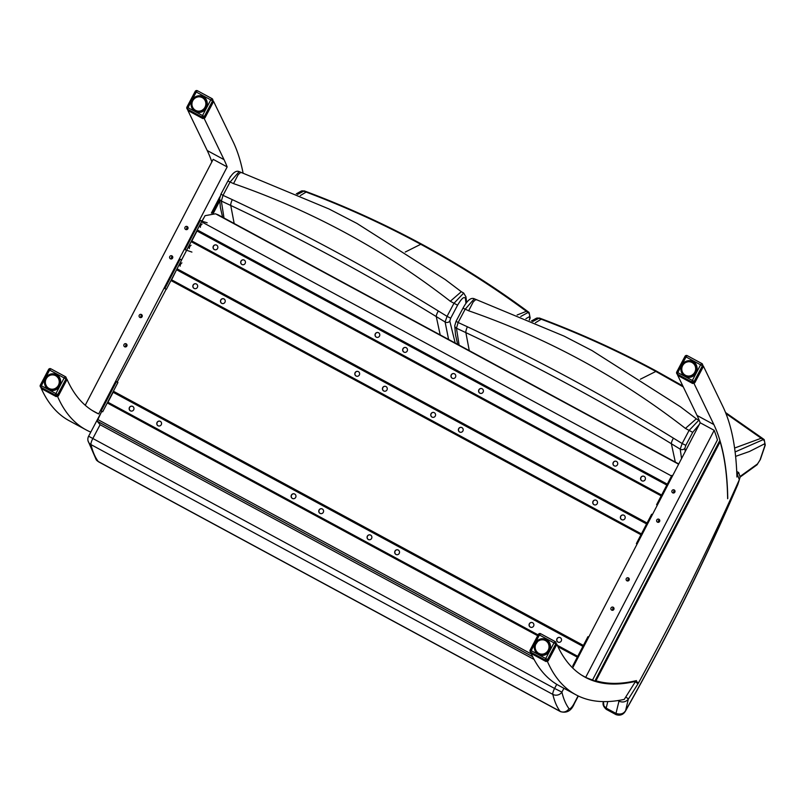 <?xml version="1.0" encoding="UTF-8"?>
<svg xmlns="http://www.w3.org/2000/svg" width="806" height="806" viewBox="0 0 806 806"><rect width="100%" height="100%" fill="white"/><g stroke="black" fill="none" stroke-linecap="round" stroke-linejoin="round"><path stroke-width="1.21" d="M556.664 644.085L556.714 643.984A705.28 194.397 118.4 0 0 585.126 677.211A705.28 194.397 118.4 0 0 588.481 678.874A705.28 194.397 118.4 0 0 595.382 681.453A705.28 194.397 118.4 0 0 634.524 681.604A705.28 194.397 118.4 0 0 635.42 681.402A705.28 194.397 118.4 0 0 635.571 681.372L635.239 681.191M727.737 497.423A705.28 194.397 118.4 0 0 727.737 497.161A705.28 194.397 118.4 0 0 727.697 495.539A705.28 194.397 118.4 0 0 720.221 441.436A705.28 194.397 118.4 0 0 716.977 431.835A705.28 194.397 118.4 0 0 713.844 424.54L694.037 383.495M659.459 519.709A1.652 1.592 -73.6 0 0 658.703 522.288M658.945 519.265A1.652 1.592 -73.6 0 0 656.658 520.283A1.652 1.592 -73.6 0 0 659.651 521.341A1.652 1.592 -73.6 0 0 658.945 519.265M613.698 607.674A1.652 1.592 -73.6 0 0 612.943 610.253M613.195 607.23A1.652 1.592 -73.6 0 0 610.908 608.248A1.652 1.592 -73.6 0 0 613.9 609.306A1.652 1.592 -73.6 0 0 613.195 607.23M628.952 578.355A1.652 1.592 -73.6 0 0 628.196 580.925M628.448 577.912A1.652 1.592 -73.6 0 0 626.161 578.93A1.652 1.592 -73.6 0 0 629.154 579.988A1.652 1.592 -73.6 0 0 628.448 577.912M674.713 490.391A1.652 1.592 -73.6 0 0 673.947 492.96M674.199 489.947A1.652 1.592 -73.6 0 0 671.912 490.965A1.652 1.592 -73.6 0 0 674.904 492.023A1.652 1.592 -73.6 0 0 674.199 489.947M717.431 439.925A705.28 194.397 118.4 0 0 714.176 430.323L585.68 677.362A705.28 194.397 118.4 0 0 592.581 679.942L717.431 439.925M714.176 430.323L700.182 422.757L572.653 667.942M585.68 677.362L581.902 675.307M635.571 681.372L624.247 699.396A705.28 194.397 -61.6 0 1 575.877 694.762A705.28 194.397 -61.6 0 1 547.455 661.545M531.063 653.344A705.28 194.397 118.4 0 0 559.082 685.684L575.877 694.762M677.685 375.304L697.049 415.453A705.28 194.397 -61.6 0 1 700.182 422.757M703.306 365.944L722.932 406.627A705.28 194.397 -61.6 0 1 736.926 477.011M171.678 258.877A1.652 1.592 106.4 0 1 172.434 256.308M171.93 255.865A1.652 1.592 106.4 0 1 170.701 258.917A1.652 1.592 106.4 0 1 169.643 256.882A1.652 1.592 106.4 0 1 171.93 255.865M125.927 346.842A1.652 1.592 106.4 0 1 126.683 344.273M126.169 343.83A1.652 1.592 106.4 0 1 124.94 346.882A1.652 1.592 106.4 0 1 123.882 344.847A1.652 1.592 106.4 0 1 126.169 343.83M141.181 317.524A1.652 1.592 106.4 0 1 141.937 314.955M141.423 314.511A1.652 1.592 106.4 0 1 140.194 317.564A1.652 1.592 106.4 0 1 139.136 315.529A1.652 1.592 106.4 0 1 141.423 314.511M186.932 229.559A1.652 1.592 106.4 0 1 187.687 226.99M187.183 226.546A1.652 1.592 106.4 0 1 185.954 229.599A1.652 1.592 106.4 0 1 184.896 227.564A1.652 1.592 106.4 0 1 187.183 226.546M211.847 161.885A705.28 194.397 118.4 0 0 210.366 157.835A705.28 194.397 118.4 0 0 207.233 150.541L187.858 110.382M204.22 118.583L224.018 159.618A705.28 194.397 -61.6 0 1 227.161 166.923L213.167 159.346L85.245 405.267M92.086 410.395L98.664 413.952A705.28 194.397 -61.6 0 1 95.309 412.289A705.28 194.397 -61.6 0 1 66.898 379.072L66.838 379.173M227.161 166.923L98.664 413.952M57.639 396.623A705.28 194.397 118.4 0 0 86.051 429.85L69.256 420.762A705.28 194.397 -61.6 0 1 41.237 388.421M243.09 173.078A705.28 194.397 118.4 0 0 233.105 141.715L213.449 101.113M86.051 429.85A705.28 194.397 118.4 0 0 90.786 432.117M211.394 213.066L219.877 196.755M229.609 178.045L230.405 176.524M297.515 194.387L304.305 190.881L301.061 191.193A3.315 2.902 60 0 1 303.53 191.093A2628.054 10.881 -159.3 0 0 305.827 191.959C345.542 206.9 383.847 224.34 420.732 244.289C457.617 264.247 492.738 286.513 526.086 311.086A2628.054 178.217 -144.9 0 1 528.021 312.506L520.736 316.476M301.001 191.234A3.315 2.902 60 0 1 301.061 191.193L296.286 193.853M525.915 318.652L529.431 316.687A3.315 2.902 -120 0 0 528.021 312.506L529.089 312.446L530.157 317.917A3.315 1.662 18.8 0 0 530.167 317.876M529.431 316.687L529.824 318.36A3.315 1.662 18.8 0 0 530.157 317.917L529.401 320.143M455.189 343.024L449.788 321.07A3.315 2.942 174.6 0 1 445.093 321.997L448.599 339.457M449.788 321.07L450.705 318.199L447.048 316.345L445.093 321.997L436.258 316.577A6.619 1.814 -58.5 0 1 438.333 310.995C371.737 269.929 303.046 232.803 232.279 199.626L223.02 195.354L229.962 182.206L239.181 171.607M461.203 291.641L463.702 293.062L453.929 303.338L447.048 316.345L438.333 310.995M450.705 318.199L457.586 305.192C461.727 298.22 464.347 296.034 465.435 298.653A3.315 2.932 -4.9 0 0 465.939 296.85L465.939 296.85A3.315 2.932 -4.9 0 0 465.928 296.749M461.304 291.712L450.322 301.253L457.586 305.192M461.274 291.681L445.204 279.541L356.927 223.423L328.959 208.956L239.14 171.597C235.826 170.137 232.078 173.27 227.897 180.997L233.539 183.617C312.154 210.86 384.422 250.072 450.322 301.253M227.897 180.997L220.945 194.135L223.02 195.354L221.338 201.067L230.748 205.459A6.619 1.834 -64.8 0 1 232.279 199.626M219.625 198.488A3.315 2.912 -1.9 0 0 221.338 201.067L224.008 217.993M241.498 172.524L240.107 172.816L238.062 174.852L233.539 183.617M234.173 223.484L230.748 205.459C301.333 238.747 369.833 275.793 436.258 316.577L440.197 334.913M532.635 321.544L539.426 318.038L536.171 318.36A3.315 2.902 60 0 1 538.64 318.249A2628.054 10.881 -159.3 0 0 540.947 319.116C580.663 334.057 618.958 351.507 655.852 371.445L683.276 386.9M536.111 318.39A3.315 2.902 60 0 1 536.171 318.36L531.396 321.01M735.616 456.367L749.489 451.481L764.541 443.844A3.315 2.902 -120 0 0 763.131 439.663L735.112 451.944M725.541 412.521L762.244 438.172L764.199 439.613L763.131 439.663A2628.054 178.217 -144.9 0 0 761.207 438.242L762.264 438.182M764.541 443.844L764.934 445.517A3.315 1.662 18.8 0 0 765.267 445.073A3.315 1.662 18.8 0 0 765.277 445.043M764.934 445.517L760.008 459.994A3.315 1.662 18.8 0 0 760.34 459.551L756.874 464.921A3.315 2.65 51 0 1 756.824 464.961M760.34 459.541A3.315 1.662 18.8 0 0 760.35 459.511L765.267 445.073L764.199 439.613M760.008 459.994L757.59 463.863A3.315 2.65 51 0 1 756.874 464.921L740.14 477.051L738.669 472.518L737.288 474.16L739.324 479.701L740.14 477.031L737.853 484.426A3.315 0.997 -156.8 0 1 737.611 484.628A665.988 183.566 -61.6 0 1 625.456 710.852C623.391 713.904 620.227 714.761 615.975 713.421A3.315 0.917 118.4 0 0 616.066 714.65L616.066 714.65A3.315 0.917 118.4 0 0 616.076 714.65C620.197 715.919 623.35 714.69 625.537 710.963L628.297 699.235L637.858 684.012A6.619 1.824 118.4 0 0 638.574 682.793A797.799 219.897 118.4 0 0 739.324 479.701A14.226 3.919 -61.6 0 1 737.611 484.628M725.954 413.569L761.207 438.242L734.598 448.045M685.261 451.441L684.909 448.227A3.315 2.942 174.6 0 1 680.204 449.164L681.564 458.554M684.909 448.227L685.815 445.355L682.158 443.512L680.204 449.164L671.368 443.733A6.619 1.814 -58.5 0 1 673.443 438.162C606.847 397.086 538.166 359.96 467.399 326.783L458.13 322.511L465.082 309.363L474.291 298.774M696.424 418.878L698.812 420.228L689.039 430.495L682.158 443.512L673.443 438.162M696.324 418.808L685.432 428.419L692.697 432.348L699.235 424.571M696.384 418.848L680.314 406.708L592.037 350.58L564.069 336.112L474.25 298.754C470.936 297.303 467.188 300.437 463.007 308.154L468.649 310.784C547.264 338.016 619.532 377.228 685.432 428.419M463.007 308.154L456.055 321.302L458.13 322.511L456.458 328.223L465.858 332.616A6.619 1.834 -64.8 0 1 467.399 326.783M454.745 325.644A3.315 2.912 -1.9 0 0 456.458 328.223L459.118 345.149M476.618 299.691L475.218 299.983L473.172 302.008L468.649 310.784M469.283 350.65L465.858 332.616C536.443 365.914 604.953 402.95 671.368 443.733L675.307 462.08M160.313 421.367A2.478 2.378 106.4 0 1 158.47 425.941A2.478 2.378 106.4 0 1 156.878 422.888A2.478 2.378 106.4 0 1 160.313 421.367M159.931 421.206A2.478 2.378 -73.6 0 0 157.009 422.928A2.478 2.378 -73.6 0 0 158.53 425.961M322.289 508.969A2.478 2.378 106.4 0 1 320.445 513.553A2.478 2.378 106.4 0 1 318.864 510.5A2.478 2.378 106.4 0 1 322.289 508.969M321.916 508.808A2.478 2.378 -73.6 0 0 318.995 510.541A2.478 2.378 -73.6 0 0 320.516 513.573M398.224 550.035A2.478 2.378 106.4 0 1 396.381 554.619A2.478 2.378 106.4 0 1 394.789 551.566A2.478 2.378 106.4 0 1 398.224 550.035M397.842 549.873A2.478 2.378 -73.6 0 0 394.93 551.606A2.478 2.378 -73.6 0 0 396.441 554.639M560.23 637.657A2.478 2.378 106.4 0 1 558.387 642.241A2.478 2.378 106.4 0 1 556.795 639.188A2.478 2.378 106.4 0 1 560.23 637.657M559.848 637.496A2.478 2.378 -73.6 0 0 556.926 639.229A2.478 2.378 -73.6 0 0 558.447 642.261M532.595 622.716A2.478 2.378 106.4 0 1 530.751 627.3A2.478 2.378 106.4 0 1 529.169 624.237A2.478 2.378 106.4 0 1 532.595 622.716M532.222 622.554A2.478 2.378 -73.6 0 0 529.3 624.277A2.478 2.378 -73.6 0 0 530.822 627.31M370.589 535.093A2.478 2.378 106.4 0 1 368.745 539.677A2.478 2.378 106.4 0 1 367.163 536.625A2.478 2.378 106.4 0 1 370.589 535.093M370.216 534.932A2.478 2.378 -73.6 0 0 367.294 536.655A2.478 2.378 -73.6 0 0 368.816 539.698M294.664 494.028A2.478 2.378 106.4 0 1 292.82 498.612A2.478 2.378 106.4 0 1 291.228 495.559A2.478 2.378 106.4 0 1 294.664 494.028M294.281 493.866A2.478 2.378 -73.6 0 0 291.369 495.589A2.478 2.378 -73.6 0 0 292.88 498.632M132.678 406.415A2.478 2.378 106.4 0 1 130.834 411A2.478 2.378 106.4 0 1 129.252 407.947A2.478 2.378 106.4 0 1 132.678 406.415M132.305 406.254A2.478 2.378 -73.6 0 0 129.383 407.987A2.478 2.378 -73.6 0 0 130.904 411.02M577.529 657.283L583.645 645.556M107.5 403.071L537.693 635.733L107.51 403.081L113.616 391.343L583.403 645.425M101.173 410.979L102.674 411.795L117.928 382.467L116.427 381.661L101.173 410.979M117.253 381.903L116.427 381.661M573.449 666.411L572.693 666.008L587.947 636.68L588.692 637.093M223.987 298.945A2.478 2.378 106.4 0 1 222.144 303.519A2.478 2.378 106.4 0 1 220.562 300.467A2.478 2.378 106.4 0 1 223.987 298.945M223.615 298.784A2.478 2.378 -73.6 0 0 220.693 300.507A2.478 2.378 -73.6 0 0 222.214 303.54M385.973 386.548A2.478 2.378 106.4 0 1 384.13 391.132A2.478 2.378 106.4 0 1 382.538 388.079A2.478 2.378 106.4 0 1 385.973 386.548M385.59 386.386A2.478 2.378 -73.6 0 0 382.669 388.119A2.478 2.378 -73.6 0 0 384.19 391.152M461.898 427.613A2.478 2.378 106.4 0 1 460.055 432.197A2.478 2.378 106.4 0 1 458.473 429.145A2.478 2.378 106.4 0 1 461.898 427.613M461.526 427.452A2.478 2.378 -73.6 0 0 458.604 429.185A2.478 2.378 -73.6 0 0 460.125 432.218M623.904 515.236A2.478 2.378 106.4 0 1 622.061 519.82A2.478 2.378 106.4 0 1 620.479 516.767A2.478 2.378 106.4 0 1 623.904 515.236M623.532 515.074A2.478 2.378 -73.6 0 0 620.61 516.797A2.478 2.378 -73.6 0 0 622.121 519.84M596.269 500.294A2.478 2.378 106.4 0 1 594.425 504.868A2.478 2.378 106.4 0 1 592.843 501.816A2.478 2.378 106.4 0 1 596.269 500.294M595.896 500.133A2.478 2.378 -73.6 0 0 592.974 501.856A2.478 2.378 -73.6 0 0 594.496 504.888M434.273 412.672A2.478 2.378 106.4 0 1 432.429 417.256A2.478 2.378 106.4 0 1 430.837 414.203A2.478 2.378 106.4 0 1 434.273 412.672M433.89 412.511A2.478 2.378 -73.6 0 0 430.968 414.234A2.478 2.378 -73.6 0 0 432.49 417.276M358.338 371.606A2.478 2.378 106.4 0 1 356.494 376.19A2.478 2.378 106.4 0 1 354.912 373.128A2.478 2.378 106.4 0 1 358.338 371.606M357.965 371.445A2.478 2.378 -73.6 0 0 355.043 373.168A2.478 2.378 -73.6 0 0 356.564 376.2M196.362 283.994A2.478 2.378 106.4 0 1 194.508 288.578A2.478 2.378 106.4 0 1 192.926 285.526A2.478 2.378 106.4 0 1 196.362 283.994M195.979 283.833A2.478 2.378 -73.6 0 0 193.057 285.566A2.478 2.378 -73.6 0 0 194.578 288.598M641.203 534.862L647.319 523.134M171.174 280.649L640.972 534.741L171.174 280.649L176.564 269.728L177.29 268.922L647.077 523.003M180.181 266.182A1.864 0.514 -61.6 0 1 180.594 264.348A1.864 0.514 -61.6 0 1 181.924 262.897M164.847 288.558L166.348 289.374L181.602 260.046L180.101 259.24L164.847 288.558M181.682 259.703L180.101 259.24M637.123 543.99L636.377 543.587L651.621 514.258L652.376 514.671M244.198 260.086A2.478 2.378 106.4 0 1 242.354 264.66A2.478 2.378 106.4 0 1 240.772 261.607A2.478 2.378 106.4 0 1 244.198 260.086M243.825 259.915A2.478 2.378 -73.6 0 0 240.903 261.648A2.478 2.378 -73.6 0 0 242.425 264.68M406.184 347.688A2.478 2.378 106.4 0 1 404.34 352.272A2.478 2.378 106.4 0 1 402.758 349.22A2.478 2.378 106.4 0 1 406.184 347.688M405.811 347.527A2.478 2.378 -73.6 0 0 402.889 349.25A2.478 2.378 -73.6 0 0 404.4 352.293M482.109 388.754A2.478 2.378 106.4 0 1 480.265 393.338A2.478 2.378 106.4 0 1 478.683 390.285A2.478 2.378 106.4 0 1 482.109 388.754M481.736 388.593A2.478 2.378 -73.6 0 0 478.814 390.326A2.478 2.378 -73.6 0 0 480.336 393.358M644.115 476.376A2.478 2.378 106.4 0 1 642.271 480.96A2.478 2.378 106.4 0 1 640.689 477.898A2.478 2.378 106.4 0 1 644.115 476.376M643.742 476.215A2.478 2.378 -73.6 0 0 640.82 477.938A2.478 2.378 -73.6 0 0 642.342 480.97M616.489 461.435A2.478 2.378 106.4 0 1 614.646 466.009A2.478 2.378 106.4 0 1 613.054 462.956A2.478 2.378 106.4 0 1 616.489 461.435M616.106 461.274A2.478 2.378 -73.6 0 0 613.185 462.997A2.478 2.378 -73.6 0 0 614.706 466.029M454.483 373.813A2.478 2.378 106.4 0 1 452.64 378.397A2.478 2.378 106.4 0 1 451.058 375.334A2.478 2.378 106.4 0 1 454.483 373.813M454.11 373.652A2.478 2.378 -73.6 0 0 451.189 375.374A2.478 2.378 -73.6 0 0 452.7 378.407M378.548 332.747A2.478 2.378 106.4 0 1 376.704 337.321A2.478 2.378 106.4 0 1 375.122 334.268A2.478 2.378 106.4 0 1 378.548 332.747M378.175 332.586A2.478 2.378 -73.6 0 0 375.253 334.309A2.478 2.378 -73.6 0 0 376.775 337.341M216.572 245.135A2.478 2.378 106.4 0 1 214.728 249.719A2.478 2.378 106.4 0 1 213.137 246.666A2.478 2.378 106.4 0 1 216.572 245.135M216.189 244.974A2.478 2.378 -73.6 0 0 213.278 246.707A2.478 2.378 -73.6 0 0 214.789 249.739M661.414 496.002L667.529 484.275M191.395 241.79L661.192 495.871L191.395 241.79L197.51 230.063L667.287 484.144M189.339 248.57A1.864 0.514 -61.6 0 1 189.753 246.737A1.864 0.514 -61.6 0 1 191.082 245.286M200.392 227.322A1.864 0.514 -61.6 0 1 200.805 225.489A1.864 0.514 -61.6 0 1 202.135 224.038M202.135 220.915L200.311 220.381L185.058 249.699L191.919 252.087M200.311 220.381L201.812 221.187L181.552 260.026M207.172 222.768L201.812 221.187M657.333 505.13L656.588 504.727L671.841 475.399L672.667 475.651M672.587 475.802L671.841 475.399M619.24 700.354A3.315 0.917 118.4 0 0 618.978 701.17C622.595 702.701 625.698 702.056 628.297 699.235A3.315 0.735 32.1 0 0 625.738 697.019M607.784 701.563L606.183 708.131L603.926 705.915L603.422 701.774C602.414 704.172 603.372 706.701 606.273 709.351L606.273 709.351A3.315 0.917 -61.6 0 1 606.183 708.131L615.975 713.421L618.978 701.17L617.88 700.575M556.745 684.344L554.578 688.445L88.62 436.217A6.619 6.619 0 0 0 88.025 440.822L88.025 440.822A6.619 6.075 -13.2 0 0 90.987 444.61A6.619 1.824 -61.6 0 1 92.75 438.666L100.105 424.722L97.113 421.115L101.778 411.312L88.62 436.217M117.192 382.074L166.137 289.253L117.172 382.064M201.994 221.237L205.087 215.676L215.414 213.812L218.325 214.92L678.763 463.944L217.167 214.658M563.918 688.294L561.903 692.112A6.619 6.075 166.8 0 1 552.825 694.389A311.569 85.879 118.4 0 0 560.059 711.285A6.619 6.307 -36.4 0 0 568.986 708.645A304.95 84.056 -61.6 0 1 561.903 692.112L554.578 688.445A6.619 1.824 118.4 0 0 552.825 694.389L90.987 444.61A311.569 85.879 -61.6 0 0 98.231 461.506A6.619 6.307 143.6 0 1 96.226 459.763L88.025 440.822M592.581 679.942L594.677 681.08L595.987 680.788L720.262 441.567M719.526 441.063L594.828 681.141C606.837 684.788 620.61 684.727 636.125 680.979M530.197 650.079A1.652 1.562 -25.7 0 0 530.761 652.195L531.184 650.654L530.207 650.059M538.458 634.403L539.426 634.997L540.645 633.707L555.112 641.566M531.466 653.666L530.116 651.53A1.652 1.652 0 0 1 530.147 650.039L538.398 634.393A1.652 1.652 0 0 1 540.645 633.707L555.203 641.576L553.984 642.876L555.818 643.793A1.652 1.562 -25.7 0 0 555.908 642.322L555.908 642.322A1.652 1.562 -25.7 0 0 555.263 641.647L555.203 641.576A1.652 1.652 0 0 1 555.908 642.322L556.462 645.143L548.211 660.789L546.025 661.545L531.466 653.666L530.761 652.195L545.319 660.064A1.652 1.562 -25.7 0 0 547.566 659.439L545.733 658.522L545.319 660.064L546.025 661.545M536.584 642.775L536.998 641.969L536.584 642.775A7.183 6.901 110.5 0 0 536.242 643.289L535.829 644.065A7.183 6.901 110.5 0 0 535.597 644.639L535.345 645.485A7.183 6.901 110.5 0 0 535.234 646.1L535.043 646.13A7.445 7.153 110.5 0 1 535.174 645.425L535.416 644.619A7.445 7.153 110.5 0 1 535.678 643.954L536.071 643.208A7.445 7.153 110.5 0 1 536.464 642.624M535.265 645.284A8.272 7.949 110.5 0 1 535.416 644.78L537.582 641.657A7.183 6.901 110.5 0 0 537.139 642.09L536.998 641.969A7.445 7.153 110.5 0 1 537.491 641.475L538.156 640.941A7.445 7.153 110.5 0 1 538.73 640.558M539.023 640.599L538.146 640.941M540.816 639.883L539.466 640.176A7.445 7.153 110.5 0 1 540.121 639.934L540.927 639.712A7.445 7.153 110.5 0 1 541.602 639.611M542.247 639.692L540.917 639.712M543.204 639.642L542.982 639.843A7.183 6.901 110.5 0 0 542.388 639.803L542.428 639.571A7.445 7.153 110.5 0 1 543.113 639.611M542.418 639.571L543.919 639.742A7.445 7.153 110.5 0 1 544.584 639.934L543.818 639.984A7.183 6.901 110.5 0 1 544.393 640.145L545.33 640.236A7.445 7.153 110.5 0 1 545.944 640.568L546.881 640.921A7.445 7.153 -69.5 0 0 546.267 640.589L545.178 640.468A7.183 6.901 110.5 0 1 545.702 640.75L546.599 641.022A7.445 7.153 110.5 0 1 547.133 641.485L548.07 641.838A7.445 7.153 -69.5 0 0 547.536 641.375L547.486 641.636M546.397 641.012L545.178 640.468M547.677 642.07A7.445 7.153 110.5 0 1 548.1 642.634L549.037 642.987A7.445 7.153 -69.5 0 0 548.614 642.422L547.929 642.029M548.523 643.339A7.445 7.153 110.5 0 1 548.815 643.984L549.752 644.337A7.445 7.153 -69.5 0 0 549.46 643.692L547.798 642.735A7.183 6.901 110.5 0 0 547.445 642.251L548.513 642.654M549.077 644.76A7.445 7.153 110.5 0 1 549.239 645.455L550.176 645.808A7.445 7.153 -69.5 0 0 550.014 645.112L548.775 644.85L548.815 643.984L549.752 644.337L548.1 642.634L549.057 643.49M549.339 646.281A7.445 7.153 110.5 0 1 549.349 646.996L550.297 647.349A7.445 7.153 -69.5 0 0 550.276 646.624L549.017 646.321L549.239 645.455L550.176 645.808L548.967 644.629L549.853 645.253M550.186 645.818L550.095 646.714M550.186 647.53L550.236 648.185L549.289 647.822L549.349 646.996L550.297 647.349L550.226 648.175L549.289 647.822A7.445 7.153 110.5 0 1 549.158 648.538L550.095 648.89A7.445 7.153 -69.5 0 0 550.226 648.175L550.035 648.215M549.944 649.042L549.863 649.686L548.916 649.344A7.445 7.153 110.5 0 1 548.644 650.009L549.591 650.361A7.445 7.153 -69.5 0 0 549.863 649.686L549.007 648.689L548.916 649.344L549.823 649.485M549.198 650.885L548.261 650.744A7.445 7.153 110.5 0 1 547.858 651.349L548.795 651.701A7.445 7.153 -69.5 0 0 549.198 651.097L547.949 650.623L549.42 650.482M548.685 651.54L548.271 652.346L547.334 651.994A7.445 7.153 110.5 0 1 546.821 652.497L547.758 652.85A7.445 7.153 -69.5 0 0 548.271 652.346L548.805 651.701L547.375 651.782L548.322 652.145M546.498 653.535L546.518 653.757A7.445 7.153 -69.5 0 0 547.123 653.374L546.176 653.021A7.445 7.153 110.5 0 1 545.581 653.414L545.42 653.132A7.183 6.901 110.5 0 0 545.934 652.8L546.821 652.497M547.697 652.659L546.609 652.538L547.566 652.89M547.203 653.172L546.599 652.528M543.738 654.462L543.647 654.704A7.445 7.153 -69.5 0 0 544.342 654.593L543.405 654.25A7.445 7.153 110.5 0 1 542.71 654.351L542.66 654.059A7.183 6.901 110.5 0 0 543.254 653.968L545.128 654.381A7.445 7.153 -69.5 0 0 545.793 654.129L544.856 653.777A7.445 7.153 110.5 0 1 544.191 654.039L544.09 653.747A7.183 6.901 110.5 0 0 544.655 653.525L545.471 653.434M546.156 653.696L545.793 654.129L545.309 653.364L547.133 653.374M544.332 654.371L543.889 653.908L545.803 654.129M542.287 654.472L542.146 654.704A7.445 7.153 -69.5 0 0 542.841 654.744L541.904 654.391A7.445 7.153 110.5 0 1 541.209 654.351L541.209 654.069A7.183 6.901 110.5 0 0 541.803 654.099L542.71 654.351M541.209 654.069L542.146 654.704L540.413 654.22A7.445 7.153 110.5 0 1 539.748 654.029L540.685 654.371A7.445 7.153 -69.5 0 0 541.36 654.563L540.373 653.928A7.183 6.901 110.5 0 1 539.798 653.757L539.748 654.029M539.214 653.686L539.002 653.726A7.445 7.153 110.5 0 1 538.388 653.394L539.023 653.726M538.388 653.394L537.834 652.971M538.297 653.152L537.723 652.931A7.445 7.153 110.5 0 1 537.199 652.477L537.34 652.286A7.183 6.901 110.5 0 0 537.793 652.669L537.733 652.931M537.199 652.477L537.723 652.931M536.635 651.873A7.445 7.153 110.5 0 1 536.232 651.319L536.101 650.734M535.516 649.979L535.799 650.613A7.445 7.153 110.5 0 1 535.516 649.979M535.134 646.321L535.255 649.203A7.445 7.153 110.5 0 1 535.093 648.508L534.993 647.681A7.445 7.153 110.5 0 1 534.983 646.966L535.456 644.83M535.093 648.508L535.174 647.591A7.183 6.901 110.5 0 1 535.164 646.976L535.234 646.1M676.798 372.019A1.652 1.562 -25.7 0 0 677.362 374.135L677.786 372.594L676.818 371.989M685.07 356.343L686.037 356.937L687.256 355.648L701.714 363.506M678.068 375.606L676.728 373.47A1.652 1.652 0 0 1 676.748 371.979L684.999 356.333A1.652 1.652 0 0 1 687.256 355.648L701.804 363.516L700.585 364.816L702.419 365.733A1.652 1.562 -25.7 0 0 702.51 364.252L702.51 364.252A1.652 1.562 -25.7 0 0 701.875 363.587L701.804 363.516A1.652 1.652 0 0 1 702.51 364.252L703.074 367.083L694.822 382.729L692.626 383.475L678.068 375.606L677.362 374.135L691.921 382.004A1.652 1.562 -25.7 0 0 694.168 381.379L692.344 380.462L691.921 382.004L692.626 383.475M682.017 366.559L682.007 366.549A7.445 7.153 110.5 0 1 682.289 365.894L682.682 365.148A7.445 7.153 110.5 0 1 683.065 364.564L683.599 363.899A7.445 7.153 110.5 0 1 684.103 363.415L683.75 364.03A7.183 6.901 110.5 0 1 684.183 363.597L684.757 362.881A7.445 7.153 110.5 0 1 685.332 362.499L684.868 363.043A7.183 6.901 110.5 0 1 685.372 362.71L686.087 362.116A7.445 7.153 110.5 0 1 686.722 361.874M682.007 366.549L683.186 364.705A7.183 6.901 110.5 0 0 682.843 365.219L682.43 366.005A7.183 6.901 110.5 0 0 682.198 366.579L681.957 367.425A7.183 6.901 110.5 0 0 681.846 368.04L681.654 368.07M684.747 362.881L684.344 363.375L684.868 363.043M687.206 361.985L686.148 362.317A7.183 6.901 110.5 0 1 686.712 362.096L687.165 361.995M687.417 361.813L687.528 361.652A7.445 7.153 110.5 0 1 688.213 361.541L687.548 361.874A7.183 6.901 110.5 0 1 688.133 361.783L689.029 361.501A7.445 7.153 110.5 0 1 689.714 361.551L688.989 361.743A7.183 6.901 110.5 0 1 689.583 361.783L690.52 361.682A7.445 7.153 110.5 0 1 691.185 361.874L692.263 362.398M690.319 361.753L690.43 361.924A7.183 6.901 110.5 0 1 690.994 362.085L691.931 362.176A7.445 7.153 110.5 0 1 692.545 362.509L693.482 362.861A7.445 7.153 -69.5 0 0 692.868 362.529L691.79 362.408A7.183 6.901 110.5 0 1 692.304 362.69L693.21 362.962A7.445 7.153 110.5 0 1 693.734 363.425L694.671 363.768A7.445 7.153 -69.5 0 0 694.147 363.315L694.087 363.577M692.787 362.972L691.79 362.408M693.009 363.174L694.147 363.315L693.009 363.174A7.183 6.901 110.5 0 1 693.462 363.566L694.288 364.01A7.445 7.153 110.5 0 1 694.712 364.574L695.649 364.927A7.445 7.153 -69.5 0 0 695.225 364.362L695.125 364.594M694.288 364.01L695.235 364.372L694.54 363.969M694.047 364.191L694.047 364.191A7.183 6.901 110.5 0 1 694.409 364.675L695.125 365.279A7.445 7.153 110.5 0 1 695.427 365.924L696.364 366.267A7.445 7.153 -69.5 0 0 696.062 365.622L694.853 365.41A7.183 6.901 110.5 0 1 695.104 365.964L695.689 366.7A7.445 7.153 110.5 0 1 695.85 367.395L696.787 367.748A7.445 7.153 -69.5 0 0 696.626 367.052L696.455 367.193M695.125 365.279L694.712 364.796L695.649 364.927M695.608 366.589L696.626 367.052L695.477 366.549L696.324 366.488L696.072 365.632L694.853 365.41M696.374 366.277L696.344 366.861M695.689 366.7L695.387 366.79A7.183 6.901 110.5 0 1 695.518 367.385L695.941 368.221A7.445 7.153 110.5 0 1 695.961 368.936L696.898 369.289A7.445 7.153 -69.5 0 0 696.888 368.564L696.696 368.654M695.941 368.221L695.769 367.596L696.787 367.748L696.888 368.564L695.628 368.251A7.183 6.901 110.5 0 1 695.638 368.866L695.89 369.763A7.445 7.153 110.5 0 1 695.759 370.478L696.696 370.831A7.445 7.153 -69.5 0 0 696.827 370.115L696.636 370.156M696.787 369.47L696.837 370.125L695.8 369.571L696.898 369.289L696.737 369.924L695.568 369.752A7.183 6.901 110.5 0 1 695.447 370.357L695.528 371.274A7.445 7.153 110.5 0 1 695.256 371.949L696.193 372.301A7.445 7.153 -69.5 0 0 696.465 371.626L695.205 371.203A7.183 6.901 110.5 0 1 694.973 371.778L694.863 372.684A7.445 7.153 110.5 0 1 694.46 373.289L695.407 373.641A7.445 7.153 -69.5 0 0 695.8 373.037L694.56 372.563A7.183 6.901 110.5 0 1 694.218 373.077L693.936 373.934A7.445 7.153 110.5 0 1 693.422 374.437L694.369 374.79A7.445 7.153 -69.5 0 0 694.873 374.286L693.654 373.762A7.183 6.901 110.5 0 1 693.22 374.196L693.422 374.437M696.545 370.982L695.477 371.072L696.424 371.425M695.8 373.037L694.863 372.684L696.052 372.181L695.8 372.825M694.923 374.075L693.976 373.722L695.296 373.48L694.913 374.075L695.296 373.48M694.298 374.589L693.251 374.488M693.613 375.143L692.787 374.961A7.445 7.153 110.5 0 1 692.183 375.344L693.12 375.697A7.445 7.153 -69.5 0 0 693.724 375.304L693.613 375.143M690.339 376.402L690.258 376.644A7.445 7.153 -69.5 0 0 690.954 376.533L690.007 376.18A7.445 7.153 110.5 0 1 689.311 376.291L689.271 375.999A7.183 6.901 110.5 0 0 689.855 375.908L691.729 376.321A7.445 7.153 -69.5 0 0 692.394 376.07L691.457 375.717A7.445 7.153 110.5 0 1 690.792 375.979L690.692 375.687A7.183 6.901 110.5 0 0 691.256 375.465L692.183 375.344M693.11 375.475L692.082 375.374M692.757 375.636L691.578 375.546L693.734 375.314L692.787 374.961L693.2 374.468L694.168 374.83M690.933 376.311L691.739 376.321L690.762 375.979M688.898 376.412L688.747 376.644A7.445 7.153 -69.5 0 0 689.452 376.684L688.515 376.331A7.445 7.153 110.5 0 1 687.81 376.291L687.82 376.009A7.183 6.901 110.5 0 0 688.415 376.039L689.311 376.291M685.644 375.677L685.624 375.667A7.445 7.153 110.5 0 1 684.999 375.334L685.1 375.092A7.183 6.901 110.5 0 0 685.614 375.374L687.286 376.311A7.445 7.153 -69.5 0 0 687.961 376.503L687.024 376.15A7.445 7.153 110.5 0 1 686.349 375.959L686.41 375.697A7.183 6.901 110.5 0 0 686.974 375.858L689.714 376.462M687.82 376.009L688.707 376.634M688.052 376.261L687.508 375.989M684.999 375.334L685.815 375.626M684.324 374.861A7.445 7.153 110.5 0 1 683.81 374.417L684.334 374.871M683.81 374.417L683.256 373.823A7.445 7.153 110.5 0 1 682.833 373.259L682.702 372.674M682.994 373.118A7.183 6.901 110.5 0 0 683.357 373.591L683.609 373.883M682.41 372.543A7.445 7.153 110.5 0 1 682.118 371.919L682.813 372.765M681.846 371.113A7.445 7.153 110.5 0 1 681.695 370.438L682.067 371.294M681.846 368.04L681.765 368.916A7.183 6.901 110.5 0 0 681.785 369.531L681.886 370.397L681.594 369.622A7.445 7.153 110.5 0 1 681.584 368.896L681.775 367.355M683.065 364.544L683.75 364.03L683.186 364.705M40.371 385.167A1.652 1.562 -25.7 0 0 40.945 387.283L41.358 385.731L40.391 385.137M48.642 369.491L49.609 370.085L50.828 368.785L65.286 376.644M41.65 388.754L40.3 386.608A1.652 1.652 0 0 1 40.33 385.117L48.582 369.47A1.652 1.652 0 0 1 50.828 368.785L65.387 376.664L64.168 377.954L66.001 378.87A1.652 1.562 -25.7 0 0 66.092 377.399L66.092 377.399A1.652 1.562 -25.7 0 0 65.447 376.734L65.387 376.664A1.652 1.652 0 0 1 66.092 377.399L66.646 380.231L58.395 395.877L56.198 396.623L41.65 388.754L40.945 387.283L55.493 395.152A1.652 1.562 -25.7 0 0 57.75 394.527L55.916 393.6L55.493 395.152L56.198 396.623M46.637 377.692L46.254 378.296A7.445 7.153 110.5 0 1 46.647 377.702L47.181 377.047A7.445 7.153 110.5 0 1 47.675 376.553L46.768 377.853A7.183 6.901 110.5 0 0 46.426 378.367L46.013 379.152A7.183 6.901 110.5 0 0 45.781 379.727L45.589 379.707M48.32 376.019L48.33 376.019A7.445 7.153 110.5 0 1 48.914 375.646L47.756 376.734A7.183 6.901 110.5 0 0 47.322 377.168L46.768 377.853M49.206 375.677L49.66 375.264A7.445 7.153 110.5 0 1 50.304 375.012L51.11 374.8A7.445 7.153 110.5 0 1 51.785 374.689L48.924 375.636M52.602 374.649L52.612 374.649A7.445 7.153 110.5 0 1 53.297 374.689L52.571 374.891A7.183 6.901 110.5 0 1 53.166 374.921L54.093 374.83A7.445 7.153 110.5 0 1 54.768 375.022L55.705 375.364M53.387 374.719L54.002 375.072A7.183 6.901 110.5 0 1 54.576 375.233L55.503 375.324A7.445 7.153 110.5 0 1 56.118 375.656L57.055 375.999A7.445 7.153 -69.5 0 0 56.45 375.667L55.362 375.556A7.183 6.901 110.5 0 1 55.886 375.838L56.783 376.11A7.445 7.153 110.5 0 1 57.307 376.563L58.254 376.916A7.445 7.153 -69.5 0 0 57.72 376.462L57.659 376.724M56.37 376.11L56.964 376.231M58.697 377.742L57.861 377.158A7.445 7.153 110.5 0 1 58.284 377.722L59.221 378.074A7.445 7.153 -69.5 0 0 58.798 377.51L58.113 377.107M57.861 377.158L57.619 377.339A7.183 6.901 110.5 0 1 57.982 377.812L58.697 378.417A7.445 7.153 110.5 0 1 58.999 379.062L59.936 379.414A7.445 7.153 -69.5 0 0 59.634 378.77L58.425 378.558A7.183 6.901 110.5 0 1 58.677 379.112L59.261 379.838A7.445 7.153 110.5 0 1 59.422 380.543L60.359 380.885A7.445 7.153 -69.5 0 0 60.198 380.19L60.037 380.331M59.181 379.737L60.198 380.19L59.05 379.686L59.936 379.414L58.284 377.722L59.241 378.568M59.946 379.425L59.926 379.999M59.261 379.838L58.959 379.928A7.183 6.901 110.5 0 1 59.09 380.533L59.523 381.359A7.445 7.153 110.5 0 1 59.533 382.084L60.47 382.427A7.445 7.153 -69.5 0 0 60.46 381.712L60.279 381.802M59.523 381.359L59.342 380.744L60.359 380.885L60.46 381.712L59.201 381.399A7.183 6.901 110.5 0 1 59.211 382.014L59.463 382.91A7.445 7.153 110.5 0 1 59.332 383.626L60.269 383.968A7.445 7.153 -69.5 0 0 60.41 383.263L60.218 383.293M60.289 381.097L60.41 383.263L59.382 382.719L60.47 382.427M60.359 382.608L59.14 382.89A7.183 6.901 110.5 0 1 59.029 383.505L59.1 384.422A7.445 7.153 110.5 0 1 58.828 385.097L59.765 385.449A7.445 7.153 -69.5 0 0 60.037 384.774L58.778 384.351A7.183 6.901 110.5 0 1 58.546 384.925L58.445 385.832A7.445 7.153 110.5 0 1 58.042 386.437L58.979 386.789A7.445 7.153 -69.5 0 0 59.382 386.185L58.133 385.711A7.183 6.901 110.5 0 1 57.79 386.225L57.518 387.071A7.445 7.153 110.5 0 1 57.004 387.585L57.941 387.938A7.445 7.153 -69.5 0 0 58.455 387.424L57.236 386.9A7.183 6.901 110.5 0 1 56.793 387.333L57.004 387.585M60.118 384.119L60.047 384.774L59.181 383.777L60.269 383.968M60.047 384.774L59.392 386.185L58.435 385.621L59.765 385.449M58.455 387.424L57.558 386.86L58.868 386.618L58.495 387.212L58.868 386.618M57.871 387.736L56.793 387.615M57.196 388.291L56.36 388.099A7.445 7.153 110.5 0 1 55.765 388.492L56.702 388.845A7.445 7.153 -69.5 0 0 57.297 388.452L57.196 388.291M53.921 389.55L53.831 389.792A7.445 7.153 -69.5 0 0 54.526 389.681L53.589 389.328A7.445 7.153 110.5 0 1 52.894 389.439L52.843 389.147A7.183 6.901 110.5 0 0 53.438 389.056L55.312 389.469A7.445 7.153 -69.5 0 0 55.967 389.217L55.03 388.865A7.445 7.153 110.5 0 1 54.375 389.117L54.264 388.824A7.183 6.901 110.5 0 0 54.828 388.613L55.765 388.492M56.682 388.623L55.654 388.522M56.43 388.794L55.967 389.217L55.493 388.442L56.712 388.845L57.689 387.948M54.516 389.449L55.322 389.469L54.345 389.127M52.471 389.55L52.33 389.782A7.445 7.153 -69.5 0 0 53.025 389.822L52.088 389.479A7.445 7.153 110.5 0 1 51.393 389.429L51.393 389.147A7.183 6.901 110.5 0 0 51.987 389.187L52.894 389.439M51.393 389.147L52.33 389.782L50.597 389.298A7.445 7.153 110.5 0 1 49.932 389.107L50.869 389.459A7.445 7.153 -69.5 0 0 51.534 389.651L50.556 389.006A7.183 6.901 110.5 0 1 49.982 388.845L49.186 388.804A7.445 7.153 110.5 0 1 48.572 388.472L48.33 388.008M51.08 389.137L51.634 389.409M49.206 388.814L49.801 388.925M47.524 387.364A7.183 6.901 110.5 0 0 47.967 387.757L47.191 387.031M46.819 386.951A7.445 7.153 110.5 0 1 46.405 386.406L46.577 386.255A7.183 6.901 110.5 0 0 46.929 386.739L47.332 387.182M46.405 386.406L46.829 386.961M45.982 385.681A7.445 7.153 110.5 0 1 45.7 385.056L45.882 384.966A7.183 6.901 110.5 0 0 46.133 385.52L46.285 385.822M45.277 383.585L45.418 384.271A7.445 7.153 110.5 0 1 45.277 383.585L45.458 383.545A7.183 6.901 110.5 0 0 45.599 384.14L46.385 385.903M45.227 381.198A7.445 7.153 110.5 0 1 45.358 380.503L45.176 382.769A7.445 7.153 110.5 0 1 45.156 382.044L45.317 381.409M45.599 379.697A7.445 7.153 110.5 0 1 45.861 379.042L45.529 380.573A7.183 6.901 110.5 0 0 45.418 381.178L45.227 381.218M188.251 110.694L187.546 109.213L187.969 107.672L187.002 107.077A1.652 1.562 -25.7 0 0 186.901 108.548L186.901 108.548A1.652 1.562 -25.7 0 0 187.546 109.213L202.105 117.092A1.652 1.562 -25.7 0 0 204.351 116.457L202.518 115.54L202.105 117.092L202.81 118.563L188.251 110.694L186.901 108.548A1.652 1.652 0 0 1 186.932 107.057L195.183 91.41L196.221 92.025L197.44 90.725L211.897 98.584M195.243 91.431L195.183 91.41A1.652 1.652 0 0 1 197.44 90.725L211.988 98.604L210.769 99.894L212.603 100.81A1.652 1.562 -25.7 0 0 212.693 99.34L212.693 99.34A1.652 1.562 -25.7 0 0 212.049 98.675L211.988 98.604A1.652 1.652 0 0 1 212.693 99.34L213.247 102.161L204.996 117.817L202.81 118.563M191.838 103.138A7.445 7.153 110.5 0 1 191.969 102.443L192.382 101.657A7.183 6.901 110.5 0 1 192.614 101.093L192.856 100.236A7.445 7.153 110.5 0 1 193.249 99.642L193.783 98.987A7.445 7.153 110.5 0 1 194.276 98.493L193.369 99.793A7.183 6.901 110.5 0 0 193.027 100.307L193.249 99.632M194.851 98.161L194.941 97.959A7.445 7.153 110.5 0 1 195.515 97.586L194.367 98.675A7.183 6.901 110.5 0 0 193.924 99.108L193.369 99.793M197.601 96.901L196.271 97.204A7.445 7.153 110.5 0 1 196.906 96.952M197.379 97.073L197.712 96.74A7.445 7.153 110.5 0 1 198.387 96.629L197.722 96.962A7.183 6.901 110.5 0 1 198.316 96.871L199.213 96.589A7.445 7.153 110.5 0 1 199.898 96.629L199.213 96.589M200.503 96.841L200.704 96.76A7.445 7.153 110.5 0 1 201.369 96.952L199.999 96.66M201.893 97.304L203.041 97.889L202.115 97.254A7.445 7.153 110.5 0 1 202.729 97.586L203.666 97.939A7.445 7.153 -69.5 0 0 203.052 97.607L203.565 98.171M202.094 97.254L201.963 97.486A7.183 6.901 110.5 0 1 202.487 97.768L203.384 98.05A7.445 7.153 110.5 0 1 203.918 98.503L204.855 98.856A7.445 7.153 -69.5 0 0 204.321 98.392L204.271 98.654M203.193 98.261L204.331 98.403L203.193 98.261A7.183 6.901 110.5 0 1 203.646 98.644L204.462 99.098A7.445 7.153 110.5 0 1 204.885 99.662L205.832 100.004A7.445 7.153 -69.5 0 0 205.409 99.44L205.298 99.672M204.462 99.098L205.409 99.45L204.714 99.047M204.23 99.279L204.23 99.279A7.183 6.901 110.5 0 1 204.583 99.753L205.308 100.357A7.445 7.153 110.5 0 1 205.601 101.002L206.538 101.355A7.445 7.153 -69.5 0 0 206.245 100.71L205.026 100.498A7.183 6.901 110.5 0 1 205.278 101.042L205.862 101.778A7.445 7.153 110.5 0 1 206.024 102.483L206.961 102.825A7.445 7.153 -69.5 0 0 206.81 102.13L206.638 102.271M205.308 100.357L205.842 100.508M205.792 101.677L206.81 102.13L205.651 101.627L206.507 101.566L206.255 100.72L205.026 100.498M205.862 101.778L205.56 101.868A7.183 6.901 110.5 0 1 205.701 102.463L206.124 103.299A7.445 7.153 110.5 0 1 206.145 104.024L207.082 104.367A7.445 7.153 -69.5 0 0 207.061 103.652L206.88 103.742M205.752 101.657L206.82 102.14L207.061 103.652L206.124 103.299L205.943 102.674L206.961 102.825M206.124 103.299L205.802 103.339A7.183 6.901 110.5 0 1 205.812 103.954L206.074 104.851A7.445 7.153 110.5 0 1 205.943 105.556L206.88 105.908A7.445 7.153 -69.5 0 0 207.011 105.203L206.82 105.233M207.011 105.203L206.024 104.196L207.082 104.367L206.88 105.908M206.961 104.548L205.742 104.83A7.183 6.901 110.5 0 1 205.631 105.435L205.711 106.362A7.445 7.153 110.5 0 1 205.429 107.037L206.376 107.379A7.445 7.153 -69.5 0 0 206.648 106.714L205.379 106.291A7.183 6.901 110.5 0 1 205.147 106.866L205.046 107.772A7.445 7.153 110.5 0 1 204.643 108.377L205.58 108.719A7.445 7.153 -69.5 0 0 205.983 108.125L204.734 107.641A7.183 6.901 110.5 0 1 204.402 108.155L204.12 109.012A7.445 7.153 110.5 0 1 203.606 109.525L204.543 109.868A7.445 7.153 -69.5 0 0 205.056 109.364L203.837 108.84A7.183 6.901 110.5 0 1 203.404 109.273L203.606 109.525M206.195 107.5L205.046 107.551L205.993 107.913M205.47 108.558L205.067 109.364L204.16 108.8L205.47 108.558L205.097 109.153M204.482 109.676L203.918 110.392L202.961 110.039A7.445 7.153 110.5 0 1 202.366 110.432L203.303 110.785A7.445 7.153 -69.5 0 0 203.908 110.392L202.961 110.039L203.384 109.545L204.543 109.868M200.523 111.48L200.432 111.722A7.445 7.153 -69.5 0 0 201.127 111.621L200.19 111.268A7.445 7.153 110.5 0 1 199.495 111.379L199.445 111.087A7.183 6.901 110.5 0 0 200.039 110.986L201.913 111.409A7.445 7.153 -69.5 0 0 202.578 111.157L201.641 110.805A7.445 7.153 110.5 0 1 200.976 111.057L200.875 110.765A7.183 6.901 110.5 0 0 201.44 110.553L202.366 110.432M203.283 110.553L202.256 110.452M202.578 111.157L202.094 110.382L203.918 110.392M201.117 111.389L201.923 111.409L200.946 111.067M199.072 111.49L198.931 111.722A7.445 7.153 -69.5 0 0 199.626 111.762L198.689 111.409A7.445 7.153 110.5 0 1 197.994 111.369L197.994 111.087A7.183 6.901 110.5 0 0 198.588 111.127L199.304 111.268M197.994 111.087L198.931 111.722L197.208 111.238A7.445 7.153 110.5 0 1 196.533 111.047L197.47 111.399A7.445 7.153 -69.5 0 0 198.145 111.591L197.158 110.946A7.183 6.901 110.5 0 1 196.583 110.785L195.787 110.744A7.445 7.153 110.5 0 1 195.183 110.412L196.251 110.664M197.692 111.077L198.236 111.349M195.183 110.412L194.518 109.959A7.445 7.153 110.5 0 1 193.984 109.495L193.944 109.294M194.619 109.989L194.125 109.304A7.183 6.901 110.5 0 0 194.578 109.697L194.931 109.948M193.611 108.971L193.44 108.911A7.445 7.153 110.5 0 1 193.017 108.347L193.984 109.495M193.017 108.347L192.886 107.762M192.584 107.621A7.445 7.153 110.5 0 1 192.302 106.997L192.997 107.843M192.312 106.412L192.03 106.211A7.445 7.153 110.5 0 1 191.878 105.526L191.778 104.699A7.445 7.153 110.5 0 1 191.768 103.984L192.019 103.118A7.183 6.901 110.5 0 1 192.13 102.513L192.201 101.637A7.445 7.153 110.5 0 1 192.463 100.982M192.03 106.211L191.899 104.871M192.019 103.118L191.949 103.994A7.183 6.901 110.5 0 0 191.959 104.609L191.919 103.349M713.844 424.54L697.049 415.453M207.233 150.541L224.018 159.618M405.257 252.046L420.732 244.289A6.619 1.824 -61.6 0 1 421.659 244.137C384.724 224.169 346.379 206.709 306.623 191.747L300.285 195.606M529.824 318.36L529.24 320.073M517.14 314.995L527.134 311.015C493.746 286.402 458.584 264.116 421.659 244.137A6.619 1.824 -61.6 0 1 421.699 244.158M527.134 311.015L529.089 312.446M465.435 298.653L465.979 303.368M640.367 379.213L655.852 371.445A6.619 1.824 -61.6 0 1 656.779 371.294C619.844 351.325 581.499 333.865 541.743 318.904L535.406 322.763M757.59 463.863L740.22 476.356M656.779 371.294A6.619 1.824 -61.6 0 1 656.809 371.314L682.813 385.933M685.815 445.355L692.697 432.348M582.919 646.362L112.89 392.149M577.731 656.326L557.299 645.274M538.126 634.906L107.702 402.113M577.298 657.162L557.953 646.694L577.298 657.162M646.593 523.94L176.564 269.728M641.405 533.904L171.386 279.692M666.804 485.081L196.785 230.869M661.615 495.045L191.596 240.833M738.689 472.528L736.724 471.46M736.825 473.918L737.288 474.16A794.484 218.99 -61.6 0 1 736.865 475.097M635.178 680.899L638.574 682.793M635.299 681.795A3.315 0.735 32.1 0 1 637.858 684.012M534.066 659.429L100.105 424.722M560.422 711.607L98.594 461.828A13.239 3.647 -61.6 0 1 98.231 461.506L560.059 711.285A13.239 3.647 118.4 0 0 560.422 711.607C566.769 713.431 571.414 710.781 574.325 703.638L574.063 703.588A6.619 1.824 -61.6 0 1 568.986 708.645M678.33 464.055L216.502 214.275M578.093 695.9A2074.533 571.817 -61.6 0 1 574.063 703.588M671.529 475.993L201.661 221.872M531.376 654.029L97.526 419.382M532.625 656.668L97.113 421.115M532.655 656.719L97.597 421.417M720.201 441.98A703.205 193.833 -61.6 0 1 727.637 498.723M636.468 680.596A703.205 193.833 -61.6 0 1 595.987 680.788M219.645 198.941L212.27 213.106M213.358 213.247L219.736 200.976M531.184 650.654L539.426 634.997L553.984 642.876L545.733 658.522L531.184 650.654M546.337 639.642A8.413 8.08 110.5 0 1 546.619 654.119A8.413 8.08 110.5 0 1 534.297 647.46A8.413 8.08 110.5 0 1 546.337 639.642M556.462 645.143L555.818 643.793L547.566 659.439L548.211 660.789M545.118 640.135A7.486 7.183 110.5 0 1 550.266 648.558M549.329 651.077A7.486 7.183 110.5 0 1 539.909 654.089M539.818 654.935A8.272 7.949 110.5 0 1 534.972 647.571M535.003 646.855A8.272 7.949 110.5 0 1 535.063 646.261M536.554 642.533A8.272 7.949 110.5 0 1 536.957 642.019M537.128 641.818A8.272 7.949 110.5 0 1 545.602 639.43M545.35 639.329L546.307 639.773A8.272 7.949 110.5 0 1 539.557 654.845A8.272 7.949 110.5 0 1 535.003 644.306A8.272 7.949 110.5 0 1 546.307 639.773C551.153 640.468 554.709 655.207 539.557 654.845M535.95 650.432A7.183 6.901 110.5 0 1 535.698 649.878L535.416 649.062A7.183 6.901 110.5 0 1 535.285 648.467M537.34 652.286L536.756 651.651A7.183 6.901 110.5 0 1 536.393 651.177M539.798 653.757L539.013 653.444A7.183 6.901 110.5 0 1 538.489 653.152M548.241 643.48A7.183 6.901 110.5 0 1 548.493 644.024L548.775 644.85A7.183 6.901 110.5 0 1 548.916 645.445L549.017 646.321A7.183 6.901 110.5 0 1 549.027 646.936L548.957 647.812A7.183 6.901 110.5 0 1 548.846 648.417L548.594 649.273A7.183 6.901 110.5 0 1 548.362 649.838L547.949 650.623A7.183 6.901 110.5 0 1 547.606 651.137L547.052 651.822A7.183 6.901 110.5 0 1 546.619 652.255M547.445 642.251L546.861 641.626A7.183 6.901 110.5 0 0 546.408 641.233M542.388 639.803L541.531 639.843A7.183 6.901 110.5 0 0 540.937 639.944M538.257 641.102A7.183 6.901 110.5 0 1 538.771 640.77L539.546 640.377A7.183 6.901 110.5 0 1 540.111 640.166M544.594 639.944L545.662 640.458M544.715 640.105L545.531 640.286M547.546 641.375L548.12 642.211M549.279 643.591L548.493 643.289M550.105 646.009L550.297 647.359M550.286 646.634L549.218 646.11M544.161 654.039L544.927 654.331M539.466 653.646L541.551 654.492M677.786 372.594L686.037 356.937L700.585 364.816L692.344 380.462L677.786 372.594M692.938 361.582A8.413 8.08 110.5 0 1 693.22 376.059A8.413 8.08 110.5 0 1 680.909 369.4A8.413 8.08 110.5 0 1 692.938 361.582M703.074 367.083L702.419 365.733L694.168 381.379L694.822 382.729M691.719 362.075A7.486 7.183 110.5 0 1 696.878 370.498M695.941 373.017A7.486 7.183 110.5 0 1 686.521 376.029M686.42 376.865A8.272 7.949 110.5 0 1 681.584 369.511M681.604 368.795A8.272 7.949 110.5 0 1 681.675 368.201M681.876 367.224A8.272 7.949 110.5 0 1 682.027 366.72M683.166 364.473A8.272 7.949 110.5 0 1 683.559 363.959M683.73 363.758A8.272 7.949 110.5 0 1 692.203 361.37M691.951 361.269L692.918 361.713A8.272 7.949 110.5 0 1 686.158 376.775A8.272 7.949 110.5 0 1 681.614 366.246A8.272 7.949 110.5 0 1 692.918 361.713C697.764 362.398 701.321 377.148 686.158 376.775M682.551 372.372A7.183 6.901 110.5 0 1 682.299 371.818L682.027 370.992A7.183 6.901 110.5 0 1 681.886 370.397M685.1 375.092L684.395 374.609A7.183 6.901 110.5 0 1 683.941 374.226M693.22 374.196L692.535 374.74A7.183 6.901 110.5 0 1 692.032 375.072M687.548 361.874L686.712 362.096M689.815 361.582L692.132 362.226M681.654 368.06A7.445 7.153 110.5 0 1 681.785 367.365M695.88 365.521L695.094 365.229M696.706 367.949L696.888 368.564M696.908 369.289L695.82 368.05M692.404 376.07L691.538 376.271M688.163 376.422L686.349 375.959M681.735 368.261L681.685 370.438M687.518 361.652L686.944 361.914M41.358 385.731L49.609 370.085L64.168 377.954L55.916 393.6L41.358 385.731M56.521 374.719A8.413 8.08 110.5 0 1 56.793 389.207A8.413 8.08 110.5 0 1 44.481 382.538A8.413 8.08 110.5 0 1 56.521 374.719M66.646 380.231L66.001 378.87L57.75 394.527L58.395 395.877M55.302 375.213A7.486 7.183 110.5 0 1 60.45 383.636M59.513 386.155A7.486 7.183 110.5 0 1 50.093 389.167M50.002 390.013A8.272 7.949 110.5 0 1 45.156 382.659M45.186 381.933A8.272 7.949 110.5 0 1 45.247 381.339M45.448 380.372A8.272 7.949 110.5 0 1 45.599 379.868M46.738 377.621A8.272 7.949 110.5 0 1 47.131 377.107M47.302 376.906A8.272 7.949 110.5 0 1 55.785 374.518M55.523 374.417L56.491 374.85A8.272 7.949 110.5 0 1 49.74 389.923A8.272 7.949 110.5 0 1 45.186 379.384A8.272 7.949 110.5 0 1 56.491 374.85C61.337 375.546 64.893 390.285 49.74 389.923M45.418 381.178L45.348 382.054A7.183 6.901 110.5 0 0 45.358 382.669L45.458 383.545M46.133 385.52L46.577 386.255M49.982 388.845L49.196 388.522A7.183 6.901 110.5 0 1 48.672 388.24M56.793 387.333L56.118 387.888A7.183 6.901 110.5 0 1 55.604 388.22M57.619 377.339L57.035 376.704A7.183 6.901 110.5 0 0 56.581 376.321M52.571 374.891L51.715 374.931A7.183 6.901 110.5 0 0 51.121 375.022M48.441 376.19A7.183 6.901 110.5 0 1 48.954 375.858L49.72 375.465A7.183 6.901 110.5 0 1 50.284 375.243M57.297 388.452L56.36 388.099L56.783 387.605M48.017 388.059L47.907 388.008A7.445 7.153 110.5 0 1 47.383 387.555M54.889 375.183L53.609 374.992M55.503 375.324L57.307 376.462M57.73 376.462L58.294 377.289M59.453 378.669L58.667 378.377M59.402 381.188L60.46 381.712M55.977 389.217L55.11 389.409M51.745 389.57L49.922 389.107M48.572 388.472L49.398 388.774M187.969 107.672L196.221 92.025L210.769 99.894L202.518 115.54L187.969 107.672M203.122 96.66A8.413 8.08 110.5 0 1 203.404 111.137A8.413 8.08 110.5 0 1 191.093 104.478A8.413 8.08 110.5 0 1 203.122 96.66M213.247 102.161L212.603 100.81L204.351 116.457L204.996 117.817M201.903 97.153A7.486 7.183 110.5 0 1 207.051 105.576M206.114 108.095A7.486 7.183 110.5 0 1 196.694 111.107M196.604 111.953A8.272 7.949 110.5 0 1 191.768 104.599M191.788 103.873A8.272 7.949 110.5 0 1 191.848 103.279M192.05 102.312A8.272 7.949 110.5 0 1 192.201 101.808M193.339 99.561A8.272 7.949 110.5 0 1 193.742 99.037M193.914 98.836A8.272 7.949 110.5 0 1 202.387 96.458M202.135 96.357L203.092 96.791A8.272 7.949 110.5 0 1 196.342 111.863A8.272 7.949 110.5 0 1 191.788 101.324A8.272 7.949 110.5 0 1 203.092 96.791C207.938 97.486 211.494 112.225 196.342 111.863M192.735 107.45A7.183 6.901 110.5 0 1 192.483 106.906L192.201 106.08A7.183 6.901 110.5 0 1 192.07 105.485M194.125 109.304L193.541 108.679A7.183 6.901 110.5 0 1 193.178 108.195M196.583 110.785L195.798 110.462A7.183 6.901 110.5 0 1 195.274 110.18M203.404 109.273L202.719 109.828A7.183 6.901 110.5 0 1 202.215 110.16M201.963 97.486L201.178 97.173A7.183 6.901 110.5 0 0 200.603 97.002L199.767 96.861A7.183 6.901 110.5 0 0 199.173 96.831M195.042 98.131A7.183 6.901 110.5 0 1 195.556 97.798L196.332 97.395A7.183 6.901 110.5 0 1 196.896 97.183M201.5 97.123L202.447 97.486M206.608 106.503L205.661 106.15L206.739 106.06M202.971 98.05L203.757 98.171M204.331 98.403L204.905 99.229M206.064 100.609L205.278 100.317M206.89 103.027L207.061 103.652M207.092 104.377L206.004 103.128M202.709 110.976L201.712 111.349M198.347 111.51L196.533 111.047M306.623 191.747L304.305 190.881M463.692 293.062L465.939 296.85L466.634 302.512M220.945 194.135L219.635 198.608L220.381 207.525L222.567 217.207M541.743 318.904L539.426 318.038M456.065 321.302L454.745 325.765L455.491 334.692L457.677 344.374M625.537 710.963C667.902 635.743 705.341 560.23 737.853 484.426M606.273 709.351L616.066 714.65M181.521 260.006L186.539 250.495M201.974 221.237L203.364 218.587M215.414 213.812L218.053 214.789M98.594 461.828L96.226 459.763M578.325 696.011L574.325 703.638M727.747 497.403L727.768 498.44M542.156 639.783L541.612 639.601M548.624 642.432L549.047 642.997M549.803 644.961L549.763 644.337M550.236 648.185L550.105 648.89M549.863 649.696L549.601 650.361M549.208 651.107L548.805 651.701M548.282 652.346L547.768 652.85M544.826 654.26L543.657 654.704M542.156 654.704L543.032 654.633M536.222 651.319L536.645 651.883M694.863 364.302L694.147 363.315M695.769 365.511L695.235 364.372M695.477 366.549L696.797 367.758M696.837 370.125L696.706 370.831M696.475 371.637L696.203 372.301M696.021 372.422L695.417 373.641M694.883 374.286L694.379 374.79M690.258 376.644L691.115 376.392M683.75 374.034L682.823 373.259M54.768 375.022L55.836 375.546M58.808 377.51L59.231 378.074M59.05 379.686L60.369 380.895M59.997 384.563L60.41 383.263M59.392 386.185L58.989 386.789M57.951 387.938L58.506 387.223M56.813 387.626L57.75 387.968M55.01 389.338L53.841 389.792M52.33 389.782L53.216 389.711M201.379 96.962L202.316 97.304M205.409 99.45L205.832 100.015M206.598 101.979L206.548 101.365M206.658 106.714L206.386 107.389M205.993 108.125L205.601 108.719M203.384 109.545L205.067 109.364M200.442 111.722L201.288 111.47M200.12 111.51L198.941 111.722M191.868 105.515L191.909 104.871M192.463 100.972L191.828 103.148"/></g></svg>

